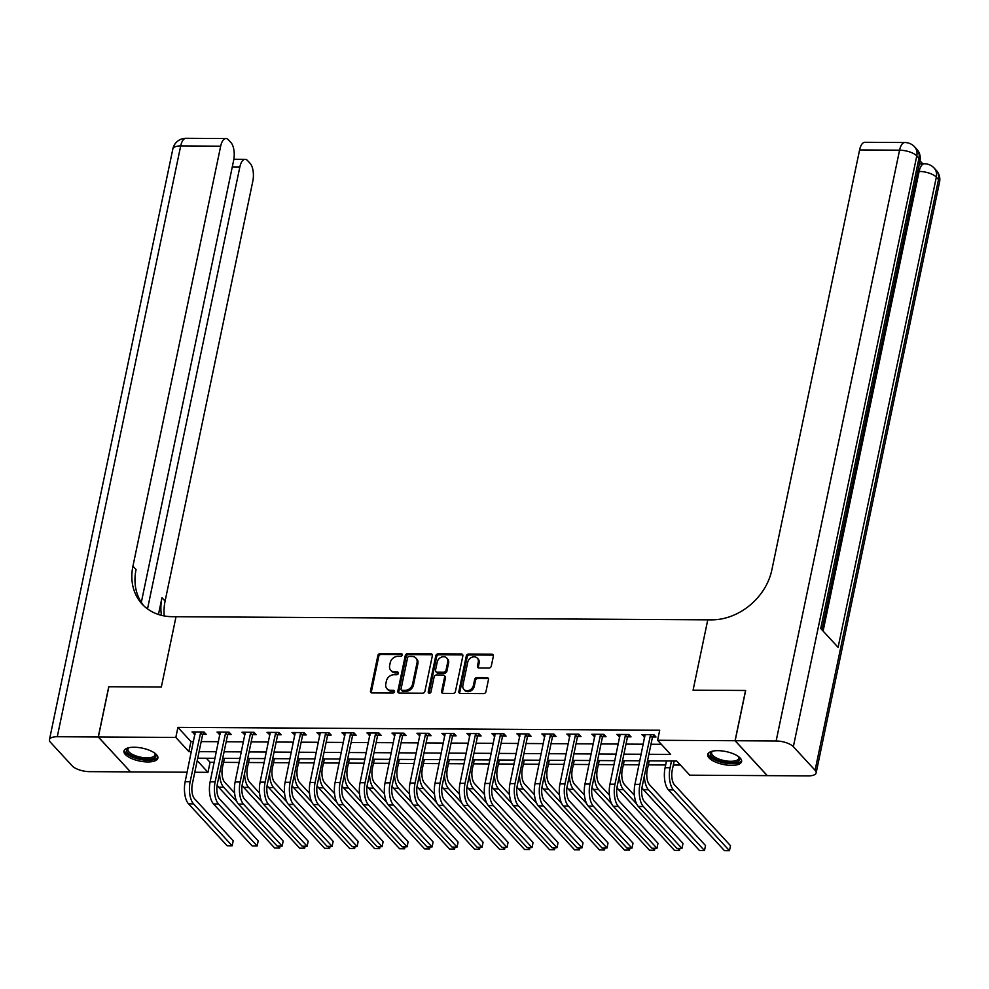 <?xml version="1.0" encoding="UTF-8"?>
<svg xmlns="http://www.w3.org/2000/svg" width="989" height="989" viewBox="0 0 989 989"><rect width="100%" height="100%" fill="white"/><g stroke="black" fill="none" stroke-linecap="round" stroke-linejoin="round"><path stroke-width="1.48" d="M402.202 655.015A1.521 1.249 -42.7 0 0 401.114 653.618L380.271 653.494A2.176 1.78 -42.7 0 0 377.897 655.46L370.479 690.965A2.176 1.78 -42.7 0 0 372.025 692.943L392.88 693.066A1.521 1.249 -42.7 0 0 393.449 690.31L390.754 690.297A6.972 5.687 -42.7 0 1 386.946 688.703A6.972 5.687 -42.7 0 1 385.797 683.943L386.415 680.988A6.972 5.687 -42.7 0 1 394.005 674.708L396.7 674.733A1.521 1.249 -42.7 0 0 397.281 671.964L394.586 671.951A6.972 5.687 -42.7 0 1 390.779 670.369A6.972 5.687 -42.7 0 1 389.629 665.597L390.247 662.642A6.972 5.687 -42.7 0 1 397.838 656.362L400.533 656.387A1.521 1.249 -42.7 0 0 402.202 655.015M402.226 654.594A1.521 1.249 -42.7 0 0 401.979 654.57L381.136 654.446A2.176 1.78 -42.7 0 0 378.762 656.399L371.345 691.904A2.176 1.78 -42.7 0 0 371.382 692.819M394.562 691.274A1.521 1.249 -42.7 0 0 394.314 691.249L391.619 691.237L390.754 690.297M398.394 672.928A1.521 1.249 -42.7 0 0 398.147 672.903L395.452 672.891L394.586 671.951M731.44 765.375A17.32 6.589 11.8 0 1 707.704 754.483A17.32 6.589 11.8 0 1 717.878 750.663A17.32 6.589 11.8 0 1 741.602 761.567A17.32 6.589 11.8 0 1 731.44 765.375M147.707 761.95A17.32 6.589 11.8 0 1 123.971 751.047A17.32 6.589 11.8 0 1 134.145 747.227A17.32 6.589 11.8 0 1 157.869 758.13A17.32 6.589 11.8 0 1 147.707 761.95M488.912 668.057A2.176 1.78 -42.7 0 0 491.286 666.104L493.375 656.14A2.176 1.78 -42.7 0 0 491.817 654.162L468.662 654.026A2.176 1.78 -42.7 0 0 466.289 655.979L458.871 691.484A2.176 1.78 -42.7 0 0 460.429 693.462L483.584 693.61A2.176 1.78 -42.7 0 0 485.958 691.645L488.467 679.616A2.176 1.78 -42.7 0 0 486.922 677.626L477.007 677.564A2.176 1.78 -42.7 0 0 474.633 679.53L473.385 685.501A5.823 4.76 -42.7 0 1 469.305 690.285A5.823 4.76 -42.7 0 1 463.853 689.42A5.823 4.76 -42.7 0 1 462.889 685.439L467.772 662.061A5.823 4.76 -42.7 0 1 471.852 657.277A5.823 4.76 -42.7 0 1 477.304 658.142A5.823 4.76 -42.7 0 1 478.268 662.123L477.452 666.017A2.176 1.78 -42.7 0 0 479.01 668.008L488.912 668.057M735.161 740.724L767.328 775.636L808.31 775.871A13.314 5.069 -168.2 0 0 816.135 772.941A13.314 5.069 -168.2 0 0 815.084 770.283L793.351 746.695A13.314 5.069 -168.2 0 0 776.142 740.971L735.161 740.724L745.657 690.483L693.079 690.174L745.558 690.483L735.062 740.724L767.229 775.636L689.766 775.178L676.723 761.023L647.523 760.85M187.131 772.211L130.511 771.877L98.356 736.978L108.852 686.737L161.331 687.046L176.017 616.716L707.778 619.843L693.079 690.174L707.778 619.843L711.375 619.868A55.495 45.296 -42.7 0 0 771.853 569.924L859.589 149.945A13.314 5.786 -89.7 0 1 864.881 142.292L904.861 142.527A13.314 5.786 90.3 0 0 899.57 150.18L859.589 149.945M98.356 736.978L175.819 737.435L188.862 751.578L191.433 751.603M648.895 754.286L670.641 754.422L657.598 740.266L659.7 730.216L177.921 727.385L175.819 737.435M657.598 740.266L735.062 740.724M432.341 655.781A2.176 1.78 -42.7 0 0 430.796 653.791L407.641 653.655A2.176 1.78 -42.7 0 0 405.267 655.62L397.85 691.126A2.176 1.78 -42.7 0 0 399.395 693.104L422.55 693.24A2.176 1.78 -42.7 0 0 424.924 691.286L432.341 655.781M438.152 653.84L461.307 653.976A2.176 1.78 -42.7 0 1 462.852 655.967L455.435 691.459A2.176 1.78 -42.7 0 1 453.061 693.425L443.159 693.363A2.176 1.78 -42.7 0 1 441.601 691.385L444.617 676.983A2.176 1.78 -42.7 0 0 443.06 675.005L436.495 674.955A2.176 1.78 -42.7 0 0 434.122 676.921L430.981 691.917A1.521 1.249 -42.7 0 1 428.237 691.892L435.778 655.806A2.176 1.78 -42.7 0 1 438.152 653.84L439.017 654.78L462.172 654.916L461.307 653.976M177.921 727.385L190.951 741.54L193.535 741.552M201.2 741.602L218.52 741.701M226.184 741.75L243.517 741.849M251.169 741.886L268.501 741.997M276.166 742.034L293.486 742.146M301.151 742.183L318.483 742.282M326.135 742.331L343.467 742.43M351.12 742.479L368.452 742.578M376.117 742.628L393.449 742.727M401.101 742.776L418.434 742.875M426.086 742.924L443.418 743.023M451.083 743.073L468.403 743.172M476.068 743.209L493.4 743.32M501.052 743.357L518.384 743.468M526.049 743.505L543.369 743.617M551.034 743.654L568.366 743.753M576.018 743.802L593.351 743.901M601.015 743.951L618.335 744.049M626 744.099L643.332 744.198M650.985 744.247L661.32 744.309M202.943 734.333L206.207 734.357L204.031 731.996L192.039 731.922L195.056 734.283M227.94 734.481L231.203 734.506L229.028 732.144L217.036 732.07L220.04 734.431M252.924 734.629L256.188 734.654L254.012 732.293L242.021 732.219L245.025 734.58M277.909 734.778L281.173 734.79L278.997 732.441L267.005 732.367L270.022 734.728M302.906 734.926L306.17 734.938L303.994 732.589L292.002 732.515L295.006 734.876M327.891 735.074L331.154 735.087L328.978 732.725L316.987 732.664L319.991 735.025M352.875 735.223L356.139 735.235L353.963 732.874L341.971 732.812L344.988 735.173M377.872 735.359L381.136 735.383L378.96 733.022L366.968 732.96L369.973 735.322M402.857 735.507L406.12 735.532L403.945 733.17L391.953 733.096L394.957 735.47M427.841 735.655L431.105 735.68L428.929 733.319L416.938 733.245L419.954 735.618M452.838 735.804L456.102 735.828L453.926 733.467L441.935 733.393L444.939 735.754M477.823 735.952L481.087 735.977L478.911 733.615L466.919 733.541L469.923 735.903M502.808 736.1L506.071 736.125L503.896 733.764L491.904 733.69L494.92 736.051M527.805 736.249L531.056 736.261L528.892 733.912L516.888 733.838L519.905 736.199M552.789 736.397L556.053 736.409L553.877 734.061L541.885 733.986L544.89 736.348M577.774 736.545L581.038 736.558L578.862 734.197L566.87 734.135L569.887 736.496M602.771 736.694L606.022 736.706L603.859 734.345L591.855 734.283L594.871 736.644M627.755 736.83L631.019 736.854L628.843 734.493L616.852 734.431L619.856 736.793M652.74 736.978L656.004 737.003L653.828 734.642L641.836 734.567L644.853 736.941M206.355 758.254L210.076 762.296L214.217 762.321M223.514 762.371L239.202 762.47M248.499 762.519L264.187 762.606M273.483 762.667L289.184 762.754M298.48 762.816L314.168 762.902M323.465 762.964L339.153 763.051M348.449 763.112L364.15 763.199M373.446 763.248L389.134 763.347M398.431 763.397L414.119 763.496M423.416 763.545L439.116 763.644M448.413 763.693L464.101 763.792M473.397 763.842L489.085 763.928M498.382 763.99L514.082 764.077M523.379 764.138L539.067 764.225M548.363 764.287L564.051 764.373M573.348 764.435L589.048 764.522M598.345 764.571L614.033 764.67M623.33 764.72L639.018 764.818M648.314 764.868L665.646 764.979M673.311 765.016L680.444 765.066M210.076 762.296L207.974 772.335L194.784 772.261M197.219 760.652L207.974 772.335M639.858 760.801L622.526 760.702M614.874 760.665L597.541 760.553M589.877 760.516L572.557 760.405M564.892 760.368L547.56 760.269M539.907 760.22L522.575 760.121M514.91 760.071L497.591 759.972M489.926 759.923L472.594 759.824M464.941 759.775L447.609 759.676M439.957 759.626L422.624 759.527M414.96 759.478L397.627 759.379M389.975 759.342L372.643 759.231M364.99 759.193L347.658 759.082M339.993 759.045L322.674 758.934M315.009 758.897L297.677 758.798M290.024 758.748L272.692 758.65M265.027 758.6L247.707 758.501M240.043 758.452L222.71 758.353M215.058 758.303L197.726 758.204M199.098 751.64L216.418 751.751M224.083 751.788L241.415 751.887M249.067 751.937L266.4 752.036M274.064 752.085L291.384 752.184M299.049 752.233L316.381 752.332M324.033 752.382L341.366 752.481M349.03 752.53L366.35 752.629M374.015 752.678L391.347 752.777M399 752.827L416.332 752.926M423.997 752.963L441.317 753.074M448.981 753.111L466.314 753.222M473.966 753.259L491.298 753.358M498.963 753.408L516.283 753.507M523.947 753.556L541.28 753.655M548.932 753.705L566.264 753.803M573.929 753.853L591.249 753.952M598.914 754.001L616.246 754.1M623.898 754.15L641.231 754.248M190.951 741.54L188.862 751.578M194.215 734.283L194.709 731.947M219.199 734.431L219.694 732.083M244.196 734.58L244.679 732.231M269.181 734.728L269.676 732.379M294.166 734.876L294.66 732.528M319.163 735.025L319.645 732.676M344.147 735.161L344.642 732.824M369.132 735.309L369.626 732.973M394.129 735.457L394.611 733.121M419.113 735.606L419.608 733.269M444.098 735.754L444.593 733.418M469.095 735.903L469.577 733.554M494.08 736.051L494.574 733.702M519.064 736.199L519.559 733.85M544.061 736.348L544.543 733.999M569.046 736.496L569.528 734.147M594.03 736.632L594.525 734.295M619.027 736.78L619.51 734.444M644.012 736.929L644.494 734.592M390.779 670.369L391.644 671.308A6.972 5.687 -42.7 0 0 395.452 672.891M386.946 688.703L387.812 689.654A6.972 5.687 -42.7 0 0 391.619 691.237M432.317 654.866A2.176 1.78 -42.7 0 0 431.661 654.743L408.506 654.607A2.176 1.78 -42.7 0 0 406.133 656.56L398.715 692.065A2.176 1.78 -42.7 0 0 398.752 692.98M409.223 656.436A1.521 1.249 -42.7 0 0 407.555 657.809L401.052 688.974A1.521 1.249 -42.7 0 0 402.14 690.359L404.983 690.371A6.972 5.687 -42.7 0 0 412.574 684.104L417.024 662.803A6.972 5.687 -42.7 0 0 415.875 658.044A6.972 5.687 -42.7 0 0 412.067 656.449L409.223 656.436M401.299 690.013L402.164 690.952A1.521 1.249 -42.7 0 0 403.005 691.299L402.14 690.359M415.875 658.044L416.74 658.983A6.972 5.687 -42.7 0 1 417.902 663.743L413.451 685.043A6.972 5.687 -42.7 0 1 405.849 691.323L403.005 691.299M462.827 655.039A2.176 1.78 -42.7 0 0 462.172 654.916M444.259 675.499L445.124 676.439A2.176 1.78 -42.7 0 1 445.483 677.922L442.479 692.325A2.176 1.78 -42.7 0 0 442.503 693.24M439.017 654.78A2.176 1.78 -42.7 0 0 436.644 656.745L429.102 692.844A1.521 1.249 -42.7 0 0 429.09 693.264M447.733 662.049A5.823 4.76 -42.7 0 0 446.768 658.068A5.823 4.76 -42.7 0 0 441.317 657.191A5.823 4.76 -42.7 0 0 437.237 661.987L435.519 670.221A2.176 1.78 -42.7 0 0 437.064 672.199L443.641 672.236A2.176 1.78 -42.7 0 0 446.014 670.282L447.733 662.049L448.61 662.989A5.823 4.76 -42.7 0 0 447.646 659.008L446.768 658.068M435.877 671.704L436.742 672.644A2.176 1.78 -42.7 0 0 437.942 673.138L437.064 672.199M448.61 662.989L446.88 671.222A2.176 1.78 -42.7 0 1 444.506 673.188L437.942 673.138M477.304 658.142L478.182 659.082A5.823 4.76 -42.7 0 1 479.133 663.063L478.33 666.957A2.176 1.78 -42.7 0 0 478.355 667.884M463.853 689.42L464.719 690.359A5.823 4.76 -42.7 0 0 470.171 691.224A5.823 4.76 -42.7 0 0 474.25 686.44L473.385 685.501M488.43 678.689A2.176 1.78 -42.7 0 0 487.787 678.565L477.872 678.516A2.176 1.78 -42.7 0 0 475.499 680.469L474.25 686.44M493.338 655.225A2.176 1.78 -42.7 0 0 492.695 655.101L469.54 654.965A2.176 1.78 -42.7 0 0 467.167 656.919L459.749 692.424A2.176 1.78 -42.7 0 0 459.774 693.338M224.404 758.365L222.451 767.464A11.102 4.821 90.3 0 0 224.688 782.225L234.591 792.968M277.822 846.065L279.664 848.055L274.67 848.03L218.643 787.219A16.652 7.244 -89.7 0 1 217.16 785.043M236.791 801.523L223.65 787.256A16.652 7.244 -89.7 0 1 219.57 773.41M279.664 848.055L280.085 846.077M195.303 731.947L185.153 781.681L190.148 781.706L200.779 731.971M204.241 732.219L202.584 734.926L192.323 784.067A11.102 4.821 90.3 0 0 194.573 798.828L233.206 840.774L232.155 845.793L193.523 803.859A16.652 7.244 -89.7 0 1 190.148 781.706M232.155 845.793L227.161 845.768L188.516 803.822A16.652 7.244 -89.7 0 1 185.153 781.681M202.584 734.926L200.421 732.565M249.401 758.514L247.435 767.612A11.102 4.821 90.3 0 0 249.685 782.373L259.575 793.116M302.819 846.213L304.649 848.203L299.655 848.179L243.64 787.368A16.652 7.244 -89.7 0 1 242.144 785.192M261.776 801.671L248.635 787.405A16.652 7.244 -89.7 0 1 244.555 773.546M304.649 848.203L305.069 846.225M274.386 758.65L272.42 767.761A11.102 4.821 90.3 0 0 274.67 782.522L284.572 793.265M327.804 846.349L329.646 848.352L324.639 848.327L268.625 787.516A16.652 7.244 -89.7 0 1 267.129 785.34M286.773 801.819L273.619 787.541A16.652 7.244 -89.7 0 1 269.54 773.695M329.646 848.352L330.054 846.374M299.37 758.798L297.417 767.909A11.102 4.821 90.3 0 0 299.655 782.67L309.557 793.413M352.789 846.497L354.631 848.5L349.636 848.463L293.609 787.664A16.652 7.244 -89.7 0 1 292.126 785.489M311.758 801.968L298.616 787.689A16.652 7.244 -89.7 0 1 294.537 773.843M354.631 848.5L355.051 846.51M220.287 732.095L210.138 781.829L215.132 781.854L225.764 732.12M229.238 732.367L227.581 735.074L217.308 784.215A11.102 4.821 90.3 0 0 219.558 798.976L258.191 840.91L257.14 845.941L218.507 804.008A16.652 7.244 -89.7 0 1 215.132 781.854M257.14 845.941L252.146 845.904L213.513 803.97A16.652 7.244 -89.7 0 1 210.138 781.829M227.581 735.074L225.405 732.713M245.284 732.243L235.122 781.978L240.129 782.002L250.749 732.268M254.222 732.515L252.566 735.223L242.293 784.364A11.102 4.821 90.3 0 0 244.543 799.124L283.188 841.058L282.137 846.09L243.492 804.156A16.652 7.244 -89.7 0 1 240.129 782.002M282.137 846.09L277.13 846.052L238.497 804.119A16.652 7.244 -89.7 0 1 235.122 781.978M252.566 735.223L250.39 732.861M270.269 732.392L260.119 782.126L265.114 782.151L275.746 732.416M279.207 732.664L277.55 735.371L267.29 784.512A11.102 4.821 90.3 0 0 269.54 799.273L308.172 841.206L307.122 846.238L268.489 804.292A16.652 7.244 -89.7 0 1 265.114 782.151M307.122 846.238L302.127 846.201L263.482 804.267A16.652 7.244 -89.7 0 1 260.119 782.126M277.55 735.371L275.375 733.01M324.367 758.946L322.402 768.057A11.102 4.821 90.3 0 0 324.652 782.818L334.542 793.561M377.786 846.646L379.615 848.649L374.621 848.611L318.606 787.813A16.652 7.244 -89.7 0 1 317.11 785.637M336.742 802.116L323.601 787.837A16.652 7.244 -89.7 0 1 319.521 773.991M379.615 848.649L380.036 846.658M295.254 732.528L285.104 782.262L290.098 782.299L300.73 732.565M304.204 732.812L302.547 735.507L292.274 784.66A11.102 4.821 90.3 0 0 294.524 799.421L333.157 841.355L332.106 846.374L293.473 804.44A16.652 7.244 -89.7 0 1 290.098 782.299M332.106 846.374L327.112 846.349L288.479 804.416A16.652 7.244 -89.7 0 1 285.104 782.262M302.547 735.507L300.372 733.158M154.952 753.284A14.983 5.699 11.8 0 1 155.112 753.47A14.983 5.699 11.8 0 1 139.597 758.452A14.983 5.699 11.8 0 1 128.372 747.882A14.983 5.699 11.8 0 1 128.582 747.783M128.83 747.721A13.871 5.279 -168.2 0 0 127.89 749.13A13.871 5.279 -168.2 0 0 139.931 757.042A13.871 5.279 -168.2 0 0 155.05 754.805A13.871 5.279 -168.2 0 0 154.754 753.136M124.367 750.119A17.209 6.552 -168.2 0 0 139.35 759.268A17.209 6.552 -168.2 0 0 157.881 757.117M738.684 756.721A14.983 5.699 11.8 0 1 738.845 756.906A14.983 5.699 11.8 0 1 736.817 761.963A14.983 5.699 11.8 0 1 717.05 759.898A14.983 5.699 11.8 0 1 712.105 751.319A14.983 5.699 11.8 0 1 712.315 751.207M712.562 751.158A13.871 5.279 -168.2 0 0 711.623 752.567A13.871 5.279 -168.2 0 0 720.425 759.601A13.871 5.279 -168.2 0 0 736.15 760.553A13.871 5.279 -168.2 0 0 738.783 758.242A13.871 5.279 -168.2 0 0 738.486 756.573M708.099 753.556A17.209 6.552 -168.2 0 0 719.868 761.864A17.209 6.552 -168.2 0 0 738.573 762.791A17.209 6.552 -168.2 0 0 741.614 760.553M98.257 736.978L108.753 686.737L161.331 687.046L176.017 616.716L172.42 616.691A55.495 45.296 137.3 0 1 142.095 604.069A55.495 45.296 137.3 0 1 132.934 566.165L220.671 146.187L180.69 145.952L57.275 736.731L98.257 736.978L130.437 771.791M147.522 608.903L239.845 166.993A13.314 5.786 90.3 0 1 245.136 159.328A13.314 5.786 90.3 0 1 247.571 160.601L250.143 163.383A13.314 5.786 90.3 0 1 252.838 181.098L165.101 601.077A55.495 45.296 137.3 0 0 164.236 615.949M161.467 615.343A55.495 45.296 137.3 0 1 161.973 597.677L158.463 614.478M57.275 736.731A13.314 5.069 -168.2 0 0 49.45 739.673A13.314 5.069 -168.2 0 0 50.488 742.319L72.222 765.906A13.314 5.069 -168.2 0 0 89.43 771.643L130.412 771.877M141.316 602.388L233.664 160.292A13.314 5.786 90.3 0 0 230.969 142.577L228.41 139.795A13.314 5.786 90.3 0 0 225.974 138.534A13.314 5.786 90.3 0 0 220.671 146.187M143.714 605.713A55.495 45.296 137.3 0 1 136.062 569.565L132.934 566.165M919.201 164.73A13.314 5.786 -89.7 0 1 921.414 163.741L924.418 163.754A13.314 5.786 90.3 0 0 919.127 171.418L917.804 171.406M922.7 163.741L920.017 160.824M776.142 740.971L899.57 150.18A13.314 5.069 11.8 0 1 916.778 155.916L918.954 158.277L820.722 628.485L838.103 647.362L936.336 177.142L938.512 179.504A13.314 5.069 11.8 0 1 939.55 182.161L816.135 772.941M349.352 759.095L347.386 768.206A11.102 4.821 90.3 0 0 349.636 782.967L359.539 793.71M402.77 846.794L404.612 848.797L399.605 848.76L343.591 787.961A16.652 7.244 -89.7 0 1 342.095 785.785M361.739 802.252L348.585 787.986A16.652 7.244 -89.7 0 1 344.506 774.14M404.612 848.797L405.02 846.807M374.337 759.243L372.383 768.342A11.102 4.821 90.3 0 0 374.621 783.115L384.523 793.858M427.755 846.943L429.597 848.945L424.602 848.908L368.576 788.109A16.652 7.244 -89.7 0 1 367.08 785.934M386.724 802.4L373.582 788.134A16.652 7.244 -89.7 0 1 369.503 774.288M429.597 848.945L430.017 846.955M399.333 759.391L397.368 768.49A11.102 4.821 90.3 0 0 399.618 783.263L409.508 794.006M452.752 847.091L454.581 849.081L449.587 849.057L393.573 788.258A16.652 7.244 -89.7 0 1 392.077 786.07M411.708 802.549L398.567 788.282A16.652 7.244 -89.7 0 1 394.487 774.436M454.581 849.081L455.002 847.103M424.318 759.54L422.352 768.638A11.102 4.821 90.3 0 0 424.602 783.412L434.505 794.155M477.736 847.239L479.578 849.23L474.572 849.205L418.557 788.394A16.652 7.244 -89.7 0 1 417.061 786.218M436.705 802.697L423.552 788.431A16.652 7.244 -89.7 0 1 419.472 774.585M479.578 849.23L479.986 847.252M449.303 759.688L447.349 768.787A11.102 4.821 90.3 0 0 449.587 783.548L459.489 794.291M502.721 847.388L504.563 849.378L499.569 849.353L443.542 788.542A16.652 7.244 -89.7 0 1 442.046 786.366M461.69 802.845L448.549 788.579A16.652 7.244 -89.7 0 1 444.469 774.733M504.563 849.378L504.983 847.4M320.251 732.676L310.089 782.41L315.095 782.447L325.715 732.713M329.189 732.96L327.532 735.655L317.259 784.809A11.102 4.821 90.3 0 0 319.509 799.569L358.154 841.503L357.103 846.522L318.458 804.589A16.652 7.244 -89.7 0 1 315.095 782.447M357.103 846.522L352.096 846.497L313.464 804.564A16.652 7.244 -89.7 0 1 310.089 782.41M327.532 735.655L325.356 733.306M345.235 732.824L335.086 782.559L340.08 782.596L350.712 732.861M354.173 733.109L352.517 735.804L342.256 784.945A11.102 4.821 90.3 0 0 344.506 799.718L383.139 841.651L382.088 846.671L343.455 804.737A16.652 7.244 -89.7 0 1 340.08 782.596M382.088 846.671L377.093 846.646L338.448 804.712A16.652 7.244 -89.7 0 1 335.086 782.559M352.517 735.804L350.341 733.442M370.22 732.973L360.07 782.707L365.065 782.744L375.696 733.01M379.158 733.245L377.514 735.952L367.24 785.093A11.102 4.821 90.3 0 0 369.49 799.866L408.123 841.8L407.072 846.819L368.44 804.885A16.652 7.244 -89.7 0 1 365.065 782.744M407.072 846.819L402.078 846.794L363.445 804.861A16.652 7.244 -89.7 0 1 360.07 782.707M377.514 735.952L375.338 733.591M395.217 733.121L385.055 782.855L390.062 782.88L400.681 733.158M404.155 733.393L402.498 736.1L392.225 785.241A11.102 4.821 90.3 0 0 394.475 800.014L433.108 841.948L432.069 846.967L393.424 805.034A16.652 7.244 -89.7 0 1 390.062 782.88M432.069 846.967L427.063 846.943L388.43 805.009A16.652 7.244 -89.7 0 1 385.055 782.855M402.498 736.1L400.322 733.739M420.201 733.269L410.052 783.004L415.046 783.028L425.678 733.294M429.139 733.541L427.483 736.249L417.222 785.39A11.102 4.821 90.3 0 0 419.472 800.15L458.105 842.096L457.054 847.116L418.421 805.182A16.652 7.244 -89.7 0 1 415.046 783.028M457.054 847.116L452.06 847.091L413.414 805.145A16.652 7.244 -89.7 0 1 410.052 783.004M427.483 736.249L425.307 733.887M474.3 759.836L472.334 768.935A11.102 4.821 90.3 0 0 474.584 783.696L484.474 794.439M527.718 847.536L529.548 849.526L524.553 849.502L468.539 788.69A16.652 7.244 -89.7 0 1 467.043 786.515M486.675 802.994L473.533 788.728A16.652 7.244 -89.7 0 1 469.454 774.881M529.548 849.526L529.968 847.548M445.186 733.418L435.036 783.152L440.031 783.177L450.663 733.442M454.124 733.69L452.48 736.397L442.207 785.538A11.102 4.821 90.3 0 0 444.457 800.299L483.089 842.245L482.039 847.264L443.406 805.33A16.652 7.244 -89.7 0 1 440.031 783.177M482.039 847.264L477.044 847.227L438.411 805.293A16.652 7.244 -89.7 0 1 435.036 783.152M452.48 736.397L450.304 734.036M499.284 759.985L497.319 769.083A11.102 4.821 90.3 0 0 499.569 783.844L509.471 794.587M552.703 847.684L554.545 849.675L549.538 849.65L493.523 788.839A16.652 7.244 -89.7 0 1 492.028 786.663M511.672 803.142L498.518 788.876A16.652 7.244 -89.7 0 1 494.438 775.017M554.545 849.675L554.953 847.697M470.183 733.566L460.021 783.3L465.028 783.325L475.647 733.591M479.121 733.838L477.464 736.545L467.191 785.686A11.102 4.821 90.3 0 0 469.441 800.447L508.074 842.381L507.036 847.412L468.39 805.479A16.652 7.244 -89.7 0 1 465.028 783.325M507.036 847.412L502.029 847.375L463.396 805.442A16.652 7.244 -89.7 0 1 460.021 783.3M477.464 736.545L475.289 734.184M524.269 760.121L522.316 769.232A11.102 4.821 90.3 0 0 524.553 783.993L534.456 794.736M577.687 847.82L579.529 849.823L574.535 849.798L518.508 788.987A16.652 7.244 -89.7 0 1 517.012 786.811M536.656 803.291L523.515 789.012A16.652 7.244 -89.7 0 1 519.435 775.166M579.529 849.823L579.95 847.833M495.168 733.714L485.018 783.449L490.012 783.473L500.644 733.739M504.106 733.986L502.449 736.694L492.188 785.835A11.102 4.821 90.3 0 0 494.438 800.596L533.071 842.529L532.02 847.561L493.387 805.615A16.652 7.244 -89.7 0 1 490.012 783.473M532.02 847.561L527.026 847.524L488.381 805.59A16.652 7.244 -89.7 0 1 485.018 783.449M502.449 736.694L500.273 734.333M549.266 760.269L547.3 769.38A11.102 4.821 90.3 0 0 549.55 784.141L559.44 794.884M602.684 847.969L604.514 849.971L599.519 849.934L543.505 789.135A16.652 7.244 -89.7 0 1 542.009 786.96M561.641 803.439L548.499 789.16A16.652 7.244 -89.7 0 1 544.42 775.314M604.514 849.971L604.934 847.981M520.152 733.85L510.003 783.597L514.997 783.622L525.629 733.887M529.09 734.135L527.446 736.842L517.173 785.983A11.102 4.821 90.3 0 0 519.423 800.744L558.056 842.677L557.005 847.709L518.372 805.763A16.652 7.244 -89.7 0 1 514.997 783.622M557.005 847.709L552.01 847.672L513.378 805.738A16.652 7.244 -89.7 0 1 510.003 783.597M527.446 736.842L525.27 734.481M574.25 760.417L572.285 769.529A11.102 4.821 90.3 0 0 574.535 784.289L584.437 795.032M627.669 848.117L629.511 850.12L624.504 850.083L568.49 789.284A16.652 7.244 -89.7 0 1 566.994 787.108M586.638 803.587L573.484 789.309A16.652 7.244 -89.7 0 1 569.404 775.463M629.511 850.12L629.919 848.129M545.149 733.999L534.987 783.733L539.994 783.77L550.613 734.036M554.087 734.283L552.431 736.978L542.157 786.131A11.102 4.821 90.3 0 0 544.407 800.892L583.04 842.826L582.002 847.845L543.357 805.911A16.652 7.244 -89.7 0 1 539.994 783.77M582.002 847.845L576.995 847.82L538.362 805.887A16.652 7.244 -89.7 0 1 534.987 783.733M552.431 736.978L550.255 734.629M599.235 760.566L597.282 769.665A11.102 4.821 90.3 0 0 599.519 784.438L609.422 795.181M652.653 848.265L654.495 850.268L649.501 850.231L593.474 789.432A16.652 7.244 -89.7 0 1 591.978 787.256M611.622 803.723L598.469 789.457A16.652 7.244 -89.7 0 1 594.401 775.611M654.495 850.268L654.903 848.278M570.134 734.147L559.984 783.881L564.979 783.918L575.61 734.184M579.072 734.431L577.415 737.126L567.154 786.28A11.102 4.821 90.3 0 0 569.392 801.041L608.037 842.974L606.986 847.993L568.354 806.06A16.652 7.244 -89.7 0 1 564.979 783.918M606.986 847.993L601.992 847.969L563.347 806.035A16.652 7.244 -89.7 0 1 559.984 783.881M577.415 737.126L575.239 734.778M624.232 760.714L622.266 769.813A11.102 4.821 90.3 0 0 624.516 784.586L634.406 795.329M677.65 848.414L679.48 850.404L674.486 850.379L618.471 789.581A16.652 7.244 -89.7 0 1 616.975 787.392M636.607 803.872L623.466 789.605A16.652 7.244 -89.7 0 1 619.386 775.759M679.48 850.404L679.9 848.426M649.217 760.862L647.251 769.961A11.102 4.821 90.3 0 0 649.501 784.734L705.528 845.533L704.477 850.552L648.45 789.754A16.652 7.244 -89.7 0 1 644.371 775.908M704.477 850.552L699.47 850.528L643.456 789.729A16.652 7.244 -89.7 0 1 641.96 787.541M674.201 761.011L672.248 770.11A11.102 4.821 90.3 0 0 674.486 784.87L730.512 845.682L729.462 850.701L673.435 789.902A16.652 7.244 -89.7 0 1 670.072 767.748L671.482 760.998M729.462 850.701L724.467 850.676L668.44 789.865A16.652 7.244 -89.7 0 1 665.078 767.724L666.487 760.961M595.118 734.295L584.969 784.03L589.963 784.067L600.595 734.333M604.056 734.567L602.412 737.275L592.139 786.416A11.102 4.821 90.3 0 0 594.389 801.189L633.022 843.123L631.971 848.142L593.338 806.208A16.652 7.244 -89.7 0 1 589.963 784.067M631.971 848.142L626.977 848.117L588.344 806.183A16.652 7.244 -89.7 0 1 584.969 784.03M602.412 737.275L600.236 734.914M620.115 734.444L609.953 784.178L614.96 784.215L625.58 734.481M629.053 734.716L627.397 737.423L617.124 786.564A11.102 4.821 90.3 0 0 619.374 801.337L658.006 843.271L656.968 848.29L618.323 806.356A16.652 7.244 -89.7 0 1 614.96 784.215M656.968 848.29L651.961 848.265L613.328 806.332A16.652 7.244 -89.7 0 1 609.953 784.178M627.397 737.423L625.221 735.062M645.1 734.592L634.95 784.326L639.945 784.351L650.577 734.629M654.038 734.864L652.381 737.571L642.121 786.712A11.102 4.821 90.3 0 0 644.358 801.486L683.003 843.419L681.953 848.438L643.32 806.505A16.652 7.244 -89.7 0 1 639.945 784.351M681.953 848.438L676.958 848.414L638.313 806.468A16.652 7.244 -89.7 0 1 634.95 784.326M652.381 737.571L650.206 735.21M401.979 654.57L401.114 653.618M394.314 691.249L393.449 690.31M398.147 672.903L397.281 671.964M371.345 691.904L370.479 690.965M378.762 656.399L377.897 655.46M381.136 654.446L380.271 653.494M398.715 692.065L397.85 691.126M406.133 656.56L405.267 655.62M408.506 654.607L407.641 653.655M431.661 654.743L430.796 653.791M405.849 691.323L404.983 690.371M413.451 685.043L412.574 684.104M417.902 663.743L417.024 662.803M442.479 692.325L441.601 691.385M445.483 677.922L444.617 676.983M429.102 692.844L428.237 691.892M436.644 656.745L435.778 655.806M444.506 673.188L443.641 672.236M446.88 671.222L446.014 670.282M478.33 666.957L477.452 666.017M479.133 663.063L478.268 662.123M475.499 680.469L474.633 679.53M477.872 678.516L477.007 677.564M487.787 678.565L486.922 677.626M459.749 692.424L458.871 691.484M467.167 656.919L466.289 655.979M469.54 654.965L468.662 654.026M492.695 655.101L491.817 654.162M218.643 787.219L223.65 787.256M188.516 803.822L193.523 803.859M243.64 787.368L248.635 787.405M268.625 787.516L273.619 787.541M293.609 787.664L298.616 787.689M213.513 803.97L218.507 804.008M238.497 804.119L243.492 804.156M263.482 804.267L268.489 804.292M318.606 787.813L323.601 787.837M288.479 804.416L293.473 804.44M161.973 597.677L165.101 601.077M239.845 166.993L232.279 166.943M180.69 145.952A13.314 5.786 -89.7 0 1 185.981 138.299A13.314 13.314 0 0 0 172.865 148.894A13.314 5.069 11.8 0 1 180.69 145.952M815.084 770.283L938.512 179.504A13.314 10.867 -42.7 0 0 936.311 170.405L934.135 168.043A13.314 10.867 137.3 0 1 936.336 177.142A13.314 5.069 11.8 0 0 919.127 171.418L823.095 631.069M822.02 629.906L919.993 160.923A13.314 5.069 11.8 0 0 918.954 158.277A13.314 10.867 -42.7 0 0 916.754 149.178L914.578 146.817A13.314 10.867 137.3 0 1 916.778 155.916L793.351 746.695M343.591 787.961L348.585 787.986M368.576 788.109L373.582 788.134M393.573 788.258L398.567 788.282M418.557 788.394L423.552 788.431M443.542 788.542L448.549 788.579M313.464 804.564L318.458 804.589M338.448 804.712L343.455 804.737M363.445 804.861L368.44 804.885M388.43 805.009L393.424 805.034M413.414 805.145L418.421 805.182M468.539 788.69L473.533 788.728M438.411 805.293L443.406 805.33M493.523 788.839L498.518 788.876M463.396 805.442L468.39 805.479M518.508 788.987L523.515 789.012M488.381 805.59L493.387 805.615M543.505 789.135L548.499 789.16M513.378 805.738L518.372 805.763M568.49 789.284L573.484 789.309M538.362 805.887L543.357 805.911M593.474 789.432L598.469 789.457M563.347 806.035L568.354 806.06M618.471 789.581L623.466 789.605M643.456 789.729L648.45 789.754M665.078 767.724L670.072 767.748M668.44 789.865L673.435 789.902M588.344 806.183L593.338 806.208M613.328 806.332L618.323 806.356M638.313 806.468L643.32 806.505M245.136 159.328L233.861 159.266M225.974 138.534L185.981 138.299M172.865 148.894L49.45 739.673M919.993 160.923A13.314 13.314 0 0 0 916.754 149.178M914.578 146.817A13.314 13.314 0 0 0 904.861 142.527M939.55 182.161A13.314 13.314 0 0 0 936.311 170.405M934.135 168.043A13.314 13.314 0 0 0 924.418 163.754"/></g></svg>
